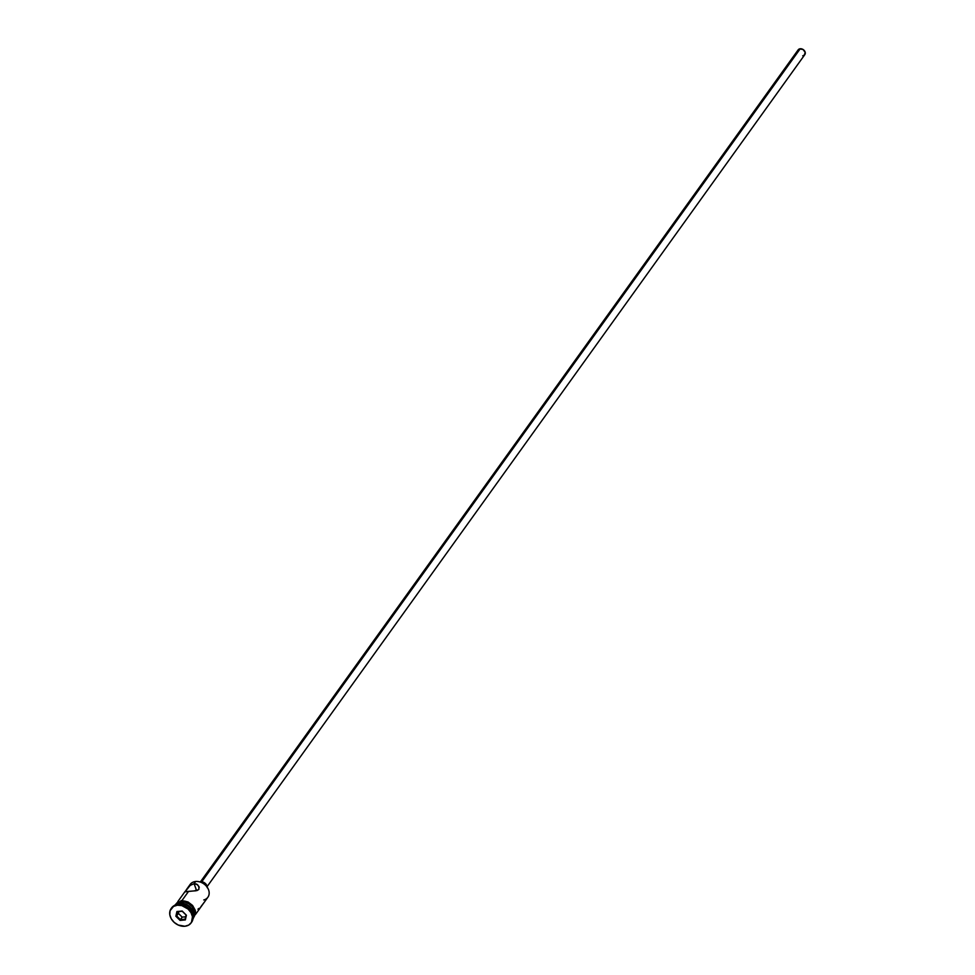 <?xml version="1.0" encoding="UTF-8"?>
<svg xmlns="http://www.w3.org/2000/svg" width="975" height="975" viewBox="0 0 975 975"><rect width="100%" height="100%" fill="white"/><g stroke="black" fill="none" stroke-linecap="round" stroke-linejoin="round"><path stroke-width="1.46" d="M204.287 902.253L207.882 897.232A10.932 8.495 -144.3 0 0 206.785 886.665A10.932 8.495 -144.3 0 0 195.646 881.497A10.932 8.495 35.7 0 1 208.321 889.212A10.932 8.495 35.7 0 1 203.775 899.962M195.28 890.492L196.402 890.102L195.28 890.492M198.961 886.531L198.851 889.432L197.096 890.541L184.994 891.869L190.162 885.422L194.098 883.667L196.402 890.102L194.098 883.667L196.584 884.069L198.949 886.507L198.851 889.432L195.877 890.797L188.577 891.357L181.947 900.571L188.577 891.357L184.933 891.711L190.162 885.422L194.098 883.667L195.646 881.497L194.098 883.667L197.584 884.703L199.241 887.53M207.188 886.494L804.814 54.649A4.095 3.181 -144.3 0 0 804.399 50.688A4.095 3.181 -144.3 0 0 800.231 48.75L201.776 881.741L800.231 48.75A4.095 3.181 -144.3 0 0 798.159 49.871L200.533 881.705A5.472 4.253 -144.3 0 0 199.656 881.888L202.507 881.888L205.274 883.399L207.285 887.75M207.297 887.372A5.472 4.253 -144.3 0 0 200.533 881.705M179.79 903.581A10.932 8.495 35.7 0 1 189.906 907.579A10.932 8.495 35.7 0 1 193.062 917.073A10.932 8.495 -144.3 0 0 189.906 907.579A10.932 8.495 -144.3 0 0 179.79 903.581L179.156 904.459L179.79 903.581A10.932 8.495 -144.3 0 0 176.048 904.849A10.932 8.495 35.7 0 1 179.79 903.581M177.864 904.507A12.297 9.555 35.7 0 1 190.564 910.528A12.297 9.555 35.7 0 1 191.368 922.545A12.297 9.555 -144.3 0 0 191.624 922.204A12.297 9.555 -144.3 0 0 190.393 910.321A12.297 9.555 -144.3 0 0 177.864 904.507L177.365 905.202A12.297 9.555 35.7 0 1 189.893 911.016A12.297 9.555 35.7 0 1 191.124 922.898A12.297 9.555 35.7 0 1 184.897 926.25L188.748 925.056L191.441 922.435L192.465 916.756L190.99 912.649L188.029 909.017L181.789 905.604L177.365 905.202L173.513 906.409L170.052 910.747L169.796 914.696L171.271 918.803L174.245 922.435L178.267 925.056L184.897 926.25A12.297 9.555 35.7 0 1 172.368 920.437A12.297 9.555 35.7 0 1 171.137 908.554A12.297 9.555 35.7 0 1 177.365 905.202L177.864 904.507A12.297 9.555 -144.3 0 0 171.649 907.847A12.297 9.555 -144.3 0 0 171.405 908.2A12.297 9.555 35.7 0 1 177.864 904.507M200.874 906.726L204.433 902.021M203.068 903.922L204.189 902.375M193.074 917.853L193.33 917.499A10.932 8.495 -144.3 0 0 192.233 906.933A10.932 8.495 -144.3 0 0 181.094 901.765L180.095 903.155A10.932 8.495 35.7 0 1 190.6 907.579A10.932 8.495 35.7 0 1 193.074 917.524M192.66 918.218A11.066 8.604 -144.3 0 0 193.501 907.116A11.066 8.604 -144.3 0 0 181.557 900.949L181.058 901.643A11.066 8.604 35.7 0 1 192.562 907.177A11.066 8.604 35.7 0 1 193.062 918.048M174.708 905.994A11.066 8.604 35.7 0 1 181.058 901.643L181.24 900.62L183.519 900.949M175.866 916.232L176.914 911.54L182.179 911.028L186.396 915.22L185.36 919.912L180.095 920.424L175.866 916.232L180.095 920.424L185.36 919.912L185.116 919.193L180.399 919.644L182.203 917.134L185.64 916.805L182.203 917.134L180.399 919.644L176.621 915.903L178.425 913.392L182.203 917.134L178.425 913.392L176.621 915.903L177.548 911.698L182.264 911.247L186.042 914.989L185.116 919.193L180.399 919.644L180.095 920.424L180.399 919.644L176.621 915.903L175.866 916.232L177.548 911.698L176.914 911.54L175.866 916.232M175.317 905.251L178.279 903.52L182.033 903.155L185.993 904.227L189.564 906.543L193.05 911.588L193.598 915.233L192.599 918.474M175.61 904.983A10.932 8.495 35.7 0 1 180.095 903.155L181.094 901.765A10.932 8.495 -144.3 0 0 175.561 904.739L175.305 905.092M175.122 905.166L177.596 902.728L181.058 901.643L185.031 902.009L188.918 903.752L192.136 906.628L194.171 910.175L194.732 913.88L192.672 918.474M192.562 918.377L194.293 915.549L194.049 910.187L192.038 906.677L188.87 903.849L185.031 902.119L181.094 901.765L177.682 902.826L175.281 905.153M194.22 916.451L195.232 913.173M195.146 911.345L193.818 907.652M192.636 905.933L189.43 903.057L185.53 901.314M178.096 902.021L176.731 903.069M186.298 889.797L187.09 888.713M189.211 886.263L189.211 886.263A10.932 8.495 35.7 0 1 195.646 881.497A10.932 8.495 -144.3 0 0 190.125 884.471L186.517 889.493M197.962 909.151L199.205 908.31M797.672 51.236L799.549 48.884L803.144 49.53L805.265 52.601L804.022 55.368M803.412 55.636L802.742 55.77M178.827 911.576L178.425 913.392L178.827 911.576M185.116 919.193L186.042 914.989L185.116 919.193M186.042 914.989L182.179 911.028L186.042 914.989M182.264 911.247L176.914 911.54L182.264 911.247M202.849 904.239L195.573 914.379M191.124 922.898L191.624 922.204M174.245 905.58L181.24 900.62L187.968 901.936L192.562 905.434L195.293 910.321L195.658 913.502L192.952 919.011M171.137 908.554L171.649 907.847M185.055 891.528L177.803 901.619"/></g></svg>
